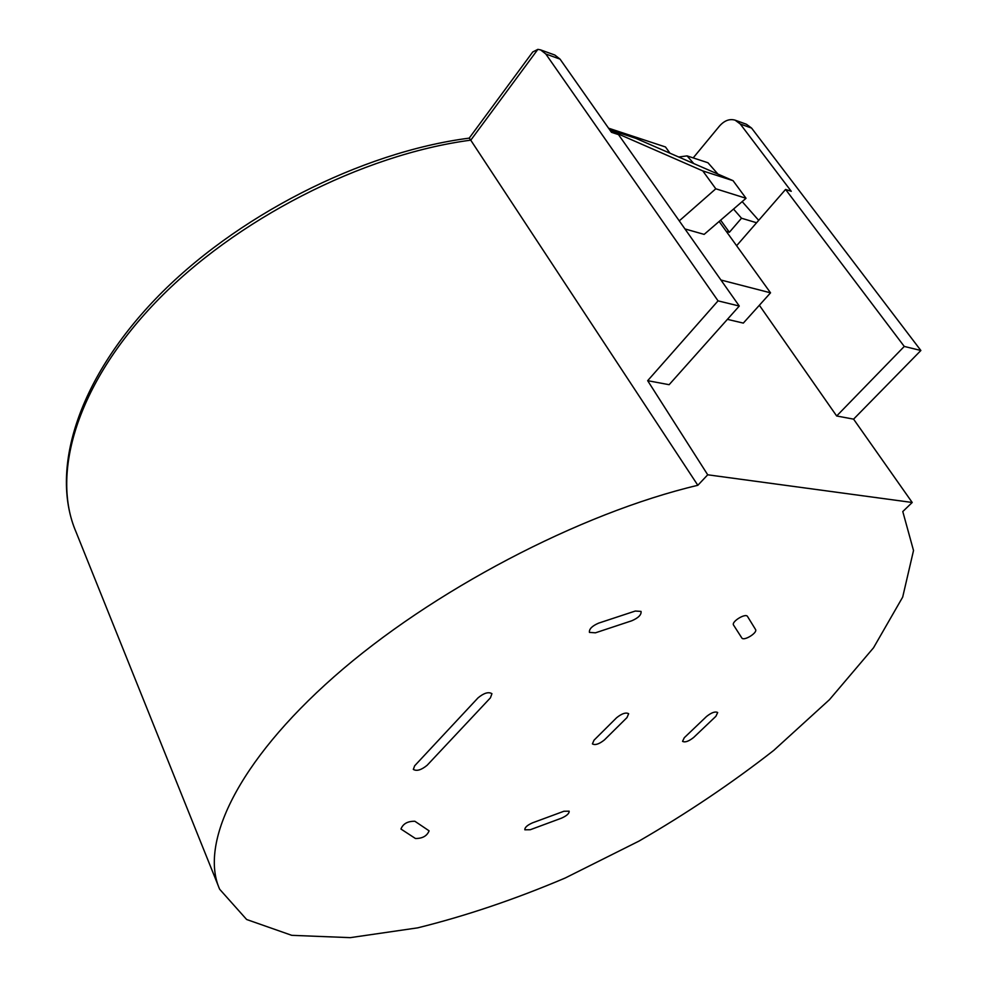 <?xml version="1.0" encoding="UTF-8"?>
<svg xmlns="http://www.w3.org/2000/svg" width="987" height="987" viewBox="0 0 987 987"><rect width="100%" height="100%" fill="white"/><g stroke="black" fill="none" stroke-linecap="round" stroke-linejoin="round"><path stroke-width="1.48" d="M759.361 305.254L836.668 415.983L853.582 419.142L912.21 502.482L707.716 474.796L647.669 380.686L669.124 384.696L739.275 306.044L718.055 300.862L545.799 53.989L540.58 49.881L537.866 49.362L532.758 51.966L469.207 138.131L470.737 140.154C362.315 154.503 234.832 219.743 155.576 302.367C76.172 385.152 51.003 474.118 75.999 531.894L218.386 886.067M727.407 319.356L743.322 323.094L770.539 292.831L719.141 221.47M707.716 474.796L697.834 485.296C580.072 513.092 431.381 590.954 334.186 676.638C236.732 762.495 199.337 844.07 219.669 889.262L246.639 919.502L291.757 935.331L350.249 937.65L417.723 927.842C465.815 915.936 514.93 899.342 565.095 878.06L638.934 841.121C687.001 813.3 731.935 783.049 773.759 750.391L829.475 699.66L873.532 647.78L902.686 597.098L913.518 550.524L902.784 511.55L912.21 502.482M836.668 415.983L904.265 346.437L785.578 189.442L791.266 191.305L740.287 124.017L735.118 120.167L746.431 124.263L751.588 128.088L920.871 350.496L853.582 419.142M647.669 380.686L718.055 300.862M697.834 485.296L470.737 140.154M702.781 170.911L733.045 180.67L746.036 198.288L715.797 188.788L702.781 170.911L610.089 130.383M904.265 346.437L920.871 350.496M785.578 189.442L756.585 222.754L741.508 218.226L729.381 232.278L726.284 231.377M736.61 245.714L756.585 222.754M669.988 153.219L665.497 146.977L608.56 128.187M720.942 280.024L770.539 292.831M717.956 174.107L707.963 162.756L687.063 155.884L693.787 163.583M733.526 209.071L741.508 218.226M742.175 201.607L758.682 220.348M687.063 155.884L678.711 157.007M729.381 232.278L720.646 220.175M746.036 198.288L704.15 234.388L684.941 228.935M733.045 180.67L635.924 138.377L609.633 129.716M735.118 120.167C729.566 118.576 724.347 120.562 719.449 126.102L693.195 157.895M679.266 220.866L715.797 188.788M739.275 306.044L618.504 134.627L611.447 132.307L560.048 59.121L545.799 53.989M540.58 49.881L554.842 55.038L560.048 59.121M414.676 765.776L413.331 769.404C416.674 771.402 421.264 770.045 427.1 765.307L490.428 697.834L491.933 693.676C488.565 691.603 483.926 692.997 478.029 697.871L414.676 765.776L413.331 769.404C416.674 771.402 421.264 770.045 427.1 765.307L490.428 697.834L491.933 693.676C488.565 691.603 483.926 692.997 478.029 697.871L414.676 765.776M414.885 821.27C407.717 821.135 403.066 823.713 400.944 829.031L415.441 838.494C422.461 838.543 427.026 835.989 429.098 830.832L414.885 821.27C407.717 821.135 403.066 823.713 400.944 829.031L415.441 838.494C422.461 838.543 427.026 835.989 429.098 830.832L414.885 821.27M532.548 822.825C527.243 825.181 524.677 827.513 524.837 829.796L530.253 829.734L561.455 818.174C566.748 815.817 569.314 813.485 569.154 811.178L563.922 811.252L532.548 822.825C527.243 825.181 524.677 827.513 524.837 829.796L530.253 829.734L561.455 818.174C566.748 815.817 569.314 813.485 569.154 811.178L563.922 811.252L532.548 822.825M594.014 740.201L592.41 743.89C595.173 745.432 599.171 744.099 604.426 739.917L626.979 717.598L628.657 713.724C625.894 712.17 621.872 713.515 616.591 717.746L594.014 740.201L592.41 743.89C595.173 745.432 599.171 744.099 604.426 739.917L626.979 717.598L628.657 713.724C625.894 712.17 621.872 713.515 616.591 717.746L594.014 740.201M684.275 737.733L682.548 741.36C685.015 742.656 688.704 741.36 693.627 737.486L715.883 716.315L717.685 712.528C715.217 711.232 711.516 712.54 706.569 716.451L684.275 737.733L682.548 741.36C685.015 742.656 688.704 741.36 693.627 737.486L715.883 716.315L717.685 712.528C715.217 711.232 711.516 712.54 706.569 716.451L684.275 737.733M741.805 637.935L741.817 637.96C743.717 641.464 757.942 632.704 755.536 629.496L747.517 616.456C745.53 612.816 730.985 621.847 733.575 625.104L741.817 637.96C743.717 641.464 757.942 632.704 755.536 629.496L747.517 616.456C745.53 612.816 730.985 621.847 733.575 625.104L741.805 637.935M631.84 620.749C638.441 617.874 641.513 614.753 641.044 611.409L635.295 611.039L598.665 623.118C592.052 625.98 588.98 629.077 589.449 632.408L595.457 632.815L631.84 620.749C638.441 617.874 641.513 614.753 641.044 611.409L635.295 611.039L598.665 623.118C592.052 625.98 588.98 629.077 589.449 632.408L595.457 632.815L631.84 620.749M537.866 49.362L470.762 140.203M751.588 128.088L740.287 124.017M469.232 138.131C361.032 152.072 234.351 216.733 155.317 299.184C76.283 381.71 50.238 471.601 75.999 531.894"/></g></svg>
